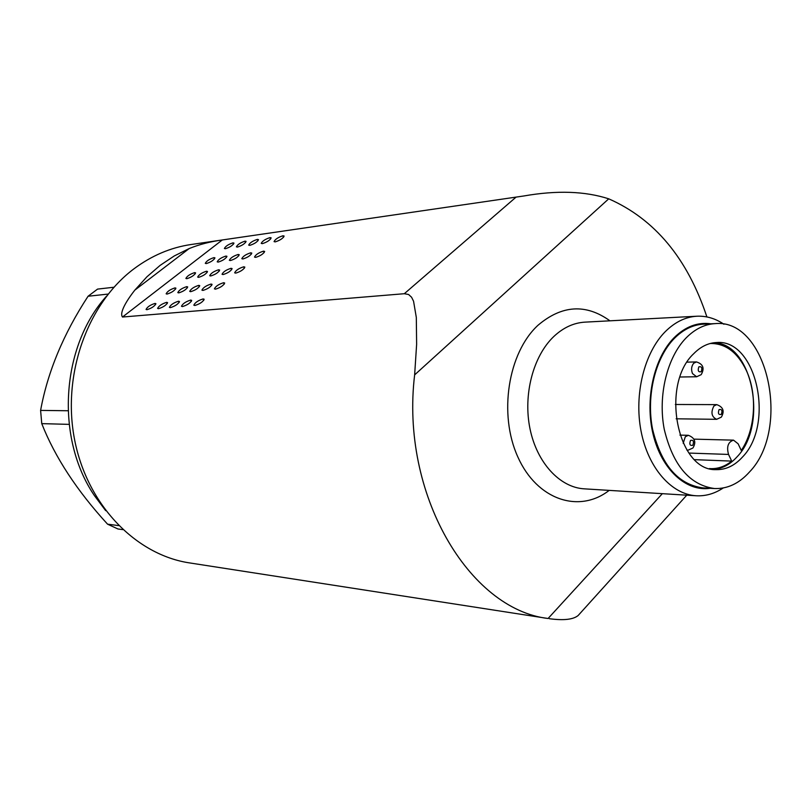 <?xml version="1.0" encoding="UTF-8"?>
<svg xmlns="http://www.w3.org/2000/svg" width="812" height="812" viewBox="0 0 812 812"><rect width="100%" height="100%" fill="white"/><g stroke="black" fill="none" stroke-linecap="round" stroke-linejoin="round"><path stroke-width="1.22" d="M194.647 272.629L195.601 272.893C194.362 275.288 191.439 277.227 186.821 278.709L185.887 278.445C187.115 276.05 190.028 274.111 194.647 272.629L195.205 273.888M206.502 271.218L207.496 271.492C206.258 273.918 203.304 275.877 198.646 277.359L197.661 277.085C198.889 274.669 201.843 272.71 206.502 271.218L207.08 272.527M218.641 269.777L219.666 270.061C218.428 272.517 215.454 274.486 210.724 275.978L209.709 275.704C210.937 273.248 213.911 271.279 218.641 269.777L219.23 271.137M231.044 268.305L232.11 268.599C230.882 271.086 227.867 273.076 223.087 274.568L222.041 274.283C223.259 271.797 226.264 269.807 231.044 268.305L231.653 269.706M243.742 266.793L244.848 267.097C243.62 269.614 240.575 271.624 235.734 273.126L234.648 272.822C235.866 270.315 238.901 268.305 243.742 266.793L244.361 268.254M213.962 257.617L214.947 257.871C213.739 260.216 210.846 262.124 206.268 263.595L205.294 263.342C206.502 261.007 209.384 259.099 213.962 257.617L214.52 258.886M225.939 256.054L226.964 256.318C225.746 258.683 222.833 260.611 218.205 262.093L217.2 261.829C218.398 259.464 221.311 257.546 225.939 256.054L226.507 257.374M238.18 254.46L239.246 254.724C238.038 257.12 235.084 259.069 230.405 260.55L229.36 260.276C230.557 257.891 233.501 255.953 238.18 254.46L238.769 255.821M250.705 252.816L251.811 253.1C250.593 255.526 247.619 257.485 242.879 258.977L241.803 258.693C243.001 256.277 245.965 254.318 250.705 252.816L251.314 254.237M263.514 251.141L264.661 251.446C263.453 253.892 260.449 255.871 255.648 257.374L254.521 257.079C255.719 254.633 258.724 252.654 263.514 251.141L264.133 252.623M232.953 242.859L233.978 243.103C232.79 245.386 229.928 247.264 225.391 248.736L224.386 248.492C225.574 246.219 228.426 244.341 232.953 242.859L233.511 244.138M245.041 241.144L246.097 241.397C244.909 243.701 242.027 245.6 237.439 247.081L236.393 246.828C237.581 244.524 240.464 242.636 245.041 241.144L245.62 242.473M257.394 239.388L258.49 239.652C257.302 241.986 254.389 243.894 249.751 245.386L248.675 245.122C249.852 242.798 252.765 240.89 257.394 239.388L257.983 240.778M270.031 237.601L271.167 237.875C269.98 240.23 267.036 242.159 262.337 243.661L261.22 243.377C262.398 241.032 265.341 239.104 270.031 237.601L270.629 239.032M282.952 235.764L284.129 236.059C282.941 238.444 279.967 240.382 275.217 241.885L274.06 241.6C275.238 239.225 278.201 237.277 282.952 235.764L283.561 237.256M167.049 294.076L166.135 293.812C167.394 291.346 170.347 289.377 174.996 287.895L175.92 288.158C174.661 290.625 171.708 292.594 167.049 294.076M146.931 309.707L146.058 309.433C147.337 306.906 150.321 304.906 155.021 303.424L155.914 303.688C154.625 306.225 151.631 308.225 146.931 309.707M178.741 292.888L177.798 292.614C179.056 290.128 182.03 288.138 186.74 286.646L187.704 286.92C186.445 289.417 183.451 291.406 178.741 292.888M158.502 308.692L157.589 308.408C158.868 305.85 161.882 303.83 166.633 302.338L167.566 302.622C166.277 305.18 163.253 307.2 158.502 308.692M190.708 291.681L189.724 291.386C190.972 288.869 193.987 286.859 198.757 285.367L199.752 285.651C198.493 288.179 195.469 290.188 190.708 291.681M170.327 307.647L169.393 307.352C170.662 304.764 173.707 302.724 178.518 301.222L179.482 301.516C178.193 304.114 175.148 306.154 170.327 307.647M202.939 290.432L201.924 290.138C203.173 287.59 206.218 285.56 211.039 284.058L212.074 284.352C210.815 286.91 207.77 288.94 202.939 290.432M182.436 306.581L181.462 306.276C182.741 303.658 185.806 301.597 190.688 300.085L191.683 300.399C190.394 303.018 187.318 305.079 182.436 306.581M215.464 289.163L214.419 288.849C215.657 286.271 218.732 284.23 223.615 282.718L224.691 283.033C223.432 285.621 220.356 287.661 215.464 289.163M194.839 305.495L193.824 305.17C195.093 302.521 198.199 300.44 203.132 298.928L204.167 299.252C202.888 301.902 199.772 303.982 194.839 305.495M523.821 195.976L190.962 244.534C170.672 247.528 151.682 255.618 133.99 268.792C87.249 303.739 61.742 375.053 74.694 440.205C87.513 505.419 136.172 554.972 189.622 562.919L548.08 618.5C468.879 609.244 400.255 493.737 414.638 374.88L416.627 344.308L416.312 317.431L413.562 301.232L411.582 297.243L408.598 294.492L404.315 293.711L122.5 317.025C118.836 312.478 128.377 298.217 134.843 290.117L146.891 276.831L160.096 265.402L174.255 255.953L189.155 248.573C199.326 244.432 210.379 241.57 222.295 239.966L523.821 195.976C556.768 190.201 585.066 191.155 608.726 198.828C654.797 219.108 687.52 258.48 706.897 316.934M723.228 487.971C714.661 493.666 705.638 496.264 696.148 495.767L584.204 488.834C559.803 487.464 536.905 462.769 529.982 428.695C522.999 394.662 533.2 355.971 553.865 336.452C563.355 327.581 573.708 322.811 584.904 322.141L696.909 316.223C706.41 315.797 715.433 318.477 723.949 324.252M609.193 490.377C579.169 513.783 537.036 500.04 517.863 457.004C498.335 414.303 508.018 352.743 538.051 325.216C561.945 305.018 585.909 303.556 609.954 320.821M696.148 495.767C671.402 494.386 648.088 467.844 641.044 431.06C633.928 394.327 644.352 352.54 665.373 331.55C675.036 322.009 685.541 316.903 696.909 316.223M710.124 488.286C686.292 491.96 661.709 469.651 653.203 434.724C644.586 399.88 653.792 358.102 674.183 337.63C685.47 326.546 697.701 321.948 710.855 323.815M106.636 296.035C60.971 346.298 55.145 438.033 94.436 495.624L105.672 510.646M686.231 337.802C695.102 328.921 704.765 324.191 715.22 323.612C767.34 318.416 791.588 428.594 749.496 471.975C739.194 483.465 727.532 488.986 714.53 488.54C689.713 485.099 672.955 465.357 664.246 429.304C657.72 395.596 667.119 357.178 686.231 337.802M714.53 488.54L702.756 487.87C677.969 484.449 661.222 464.85 652.533 429.071C646.017 395.627 655.396 357.493 674.488 338.269C683.339 329.449 693.001 324.749 703.446 324.171L715.22 323.612M742.462 457.075C734.647 465.682 725.837 469.874 716.052 469.63C677.34 471.325 660.095 384.817 693.722 353.687C700.685 346.612 708.308 342.897 716.59 342.532C756.53 338.827 775.054 423.915 742.462 457.075M713.322 469.377C722.101 468.778 729.998 464.616 737.022 456.872C768.507 424.859 752.48 342.958 713.88 342.755M108.169 294.076L88.082 296.238L97.562 289.102L113.964 287.235M710.033 343.537L711.19 343.476C725.999 343.699 737.682 352.652 746.258 370.313C757.626 394.348 755.454 429.812 741.254 450.447L738.118 443.799L733.53 440.155C728.1 441.931 726.435 446.691 728.537 454.436L731.703 461.104C725.167 466.372 718.153 468.879 710.662 468.636L709.475 468.554M579.809 613.669L578.164 615.496C573.252 619.566 563.64 620.632 549.328 618.703M122.744 529.617L117.973 528.988L107.57 524.176L118.603 525.597M69.132 424.371L41.757 423.631C54.983 457.186 76.917 490.702 107.57 524.176M88.082 296.238C63.468 333.884 47.634 371.937 40.6 410.405L68.086 410.75M41.757 423.631L40.6 410.405M694.636 459.663L731.703 461.104M175.565 289.133L174.996 287.895M155.589 304.642L155.021 303.424M187.318 287.935L186.74 286.646M167.221 303.607L166.633 302.338M199.346 286.707L198.757 285.367M179.117 302.541L178.518 301.222M211.658 285.448L211.039 284.058M191.297 301.465L190.688 300.085M224.244 284.17L223.615 282.718M203.761 300.359L203.132 298.928M716.752 404.63C723.228 406.974 724.761 411.136 721.35 417.135L716.641 419.317C711.556 416.871 710.642 412.435 713.9 406L716.752 404.63L675.34 404.488M696.432 361.919C703.172 364.07 704.765 368.303 701.192 374.647L696.655 376.768L692.504 373.591C691.002 369.633 691.388 366.171 693.692 363.238L696.432 361.919L687.114 362.142M683.186 443.281L685.308 436.744L688.373 435.303C694.92 437.891 696.432 442.124 692.92 448.011L688.008 450.224L686.871 449.99M719.056 409.613C721.848 409.004 722.599 410.598 721.31 414.394C718.518 415.013 717.767 413.42 719.056 409.613M698.868 366.831C701.73 366.283 702.492 367.907 701.182 371.723C698.32 372.282 697.559 370.648 698.868 366.831M690.504 440.449C693.387 439.779 694.158 441.383 692.829 445.27C689.946 445.94 689.175 444.337 690.504 440.449M134.843 290.117L189.155 248.573M222.295 239.966L122.5 317.025M404.315 293.711L516.077 197.113M414.638 374.88L608.726 198.828M548.08 618.5L662.338 493.676M688.941 453.066L728.537 454.436M696.655 376.768L680.06 377.001M688.008 450.224L686.993 450.183M686.759 495.178L578.164 615.496M733.53 440.155L693.996 439.14M716.641 419.317L676.142 418.799M688.373 435.303L679.898 435.11"/></g></svg>
